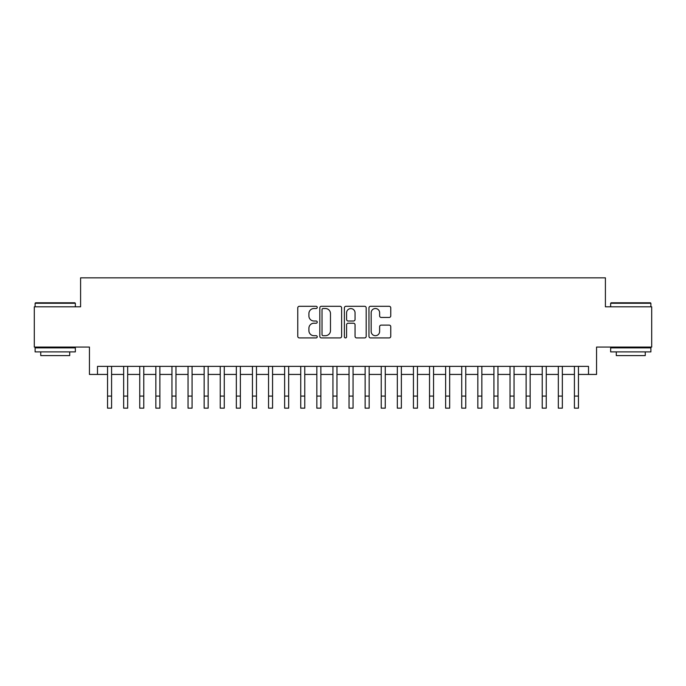 <?xml version="1.0" encoding="UTF-8"?>
<svg xmlns="http://www.w3.org/2000/svg" width="686" height="686" viewBox="0 0 686 686"><rect width="100%" height="100%" fill="white"/><g stroke="black" fill="none" stroke-linecap="round" stroke-linejoin="round"><path stroke-width="1.03" d="M317.241 307.414A1.106 1.106 0 0 0 316.135 306.308L299.345 306.308A1.578 1.578 0 0 0 297.767 307.885L297.767 336.337A1.578 1.578 0 0 0 299.345 337.915L316.135 337.915A1.106 1.106 0 0 0 317.241 336.809A1.106 1.106 0 0 0 316.135 335.703L313.965 335.703A5.059 5.059 0 0 1 308.906 330.643L308.906 328.277A5.059 5.059 0 0 1 313.965 323.217L316.135 323.217A1.106 1.106 0 0 0 317.241 322.111A1.106 1.106 0 0 0 316.135 321.005L313.965 321.005A5.059 5.059 0 0 1 308.906 315.946L308.906 313.579A5.059 5.059 0 0 1 313.965 308.52L316.135 308.52A1.106 1.106 0 0 0 317.241 307.414M389.185 317.447A1.578 1.578 0 0 0 390.763 315.869L390.763 307.885A1.578 1.578 0 0 0 389.185 306.308L370.534 306.308A1.578 1.578 0 0 0 368.957 307.885L368.957 336.337A1.578 1.578 0 0 0 370.534 337.915L389.185 337.915A1.578 1.578 0 0 0 390.763 336.337L390.763 326.69A1.578 1.578 0 0 0 389.185 325.113L381.202 325.113A1.578 1.578 0 0 0 379.624 326.69L379.624 331.475A4.227 4.227 0 0 1 375.396 335.703A4.227 4.227 0 0 1 371.169 331.475L371.169 312.747A4.227 4.227 0 0 1 375.396 308.52A4.227 4.227 0 0 1 379.624 312.747L379.624 315.869A1.578 1.578 0 0 0 381.202 317.447L389.185 317.447M97.489 374.436L97.489 366.384L588.511 366.384L588.511 374.436L596.563 374.436L596.563 347.065L651.7 347.065L651.7 306.814L605.412 306.814L605.412 277.839L80.588 277.839L80.588 306.814L34.3 306.814L34.3 347.065L89.437 347.065L89.437 374.436L107.548 374.436M341.619 307.885A1.578 1.578 0 0 0 340.033 306.308L321.391 306.308A1.578 1.578 0 0 0 319.813 307.885L319.813 336.337A1.578 1.578 0 0 0 321.391 337.915L340.033 337.915A1.578 1.578 0 0 0 341.619 336.337L341.619 307.885M345.967 306.308L364.609 306.308A1.578 1.578 0 0 1 366.187 307.885L366.187 336.337A1.578 1.578 0 0 1 364.609 337.915L356.626 337.915A1.578 1.578 0 0 1 355.048 336.337L355.048 324.795A1.578 1.578 0 0 0 353.47 323.217L348.179 323.217A1.578 1.578 0 0 0 346.593 324.795L346.593 336.809A1.106 1.106 0 0 1 345.487 337.915A1.106 1.106 0 0 1 344.381 336.809L344.381 307.885A1.578 1.578 0 0 1 345.967 306.308M111.578 374.436L123.651 374.436M127.673 374.436L139.747 374.436M143.777 374.436L155.851 374.436M159.872 374.436L171.946 374.436M175.976 374.436L188.05 374.436M192.071 374.436L204.145 374.436M208.167 374.436L220.24 374.436M224.271 374.436L236.344 374.436M240.366 374.436L252.439 374.436M256.47 374.436L268.543 374.436M272.565 374.436L284.639 374.436M288.669 374.436L300.742 374.436M304.764 374.436L316.838 374.436M320.868 374.436L332.942 374.436M336.963 374.436L349.037 374.436M353.058 374.436L365.132 374.436M369.162 374.436L381.236 374.436M385.258 374.436L397.331 374.436M401.361 374.436L413.435 374.436M417.457 374.436L429.53 374.436M433.561 374.436L445.634 374.436M449.656 374.436L461.729 374.436M465.76 374.436L477.833 374.436M481.855 374.436L493.929 374.436M497.95 374.436L510.024 374.436M514.054 374.436L526.128 374.436M530.149 374.436L542.223 374.436M546.253 374.436L558.327 374.436M562.348 374.436L574.422 374.436M578.452 374.436L588.511 374.436M323.132 308.52A1.106 1.106 0 0 0 322.026 309.626L322.026 334.596A1.106 1.106 0 0 0 323.132 335.703L325.421 335.703A5.059 5.059 0 0 0 330.481 330.643L330.481 313.579A5.059 5.059 0 0 0 325.421 308.52L323.132 308.52M355.048 312.825A4.227 4.227 0 0 0 350.82 308.597A4.227 4.227 0 0 0 346.593 312.825L346.593 319.427A1.578 1.578 0 0 0 348.179 321.005L353.47 321.005A1.578 1.578 0 0 0 355.048 319.427L355.048 312.825M107.548 396.088L111.578 396.088L111.578 408.161L107.548 408.161L107.548 366.384M111.578 396.088L111.578 366.384M35.586 302.792L74.868 302.792L75.349 303.272L35.106 303.272L35.586 302.792M55.232 351.892L35.106 351.892L35.106 347.871L75.349 347.871L75.349 351.892L55.232 351.892M69.715 351.892L69.715 355.597L40.74 355.597L40.74 351.892M611.132 302.792L650.414 302.792L650.894 303.272L610.651 303.272L611.132 302.792M630.768 351.892L610.651 351.892L610.651 347.871L650.894 347.871L650.894 351.892L630.768 351.892M645.26 351.892L645.26 355.597L616.285 355.597L616.285 351.892M123.651 396.088L127.673 396.088L127.673 408.161L123.651 408.161L123.651 366.384M127.673 396.088L127.673 366.384M139.747 396.088L143.777 396.088L143.777 408.161L139.747 408.161L139.747 366.384M143.777 396.088L143.777 366.384M155.851 396.088L159.872 396.088L159.872 408.161L155.851 408.161L155.851 366.384M159.872 396.088L159.872 366.384M171.946 396.088L175.976 396.088L175.976 408.161L171.946 408.161L171.946 366.384M175.976 396.088L175.976 366.384M188.05 396.088L192.071 396.088L192.071 408.161L188.05 408.161L188.05 366.384M192.071 396.088L192.071 366.384M204.145 396.088L208.167 396.088L208.167 408.161L204.145 408.161L204.145 366.384M208.167 396.088L208.167 366.384M220.24 396.088L224.271 396.088L224.271 408.161L220.24 408.161L220.24 366.384M224.271 396.088L224.271 366.384M236.344 396.088L240.366 396.088L240.366 408.161L236.344 408.161L236.344 366.384M240.366 396.088L240.366 366.384M252.439 396.088L256.47 396.088L256.47 408.161L252.439 408.161L252.439 366.384M256.47 396.088L256.47 366.384M268.543 396.088L272.565 396.088L272.565 408.161L268.543 408.161L268.543 366.384M272.565 396.088L272.565 366.384M284.639 396.088L288.669 396.088L288.669 408.161L284.639 408.161L284.639 366.384M288.669 396.088L288.669 366.384M300.742 396.088L304.764 396.088L304.764 408.161L300.742 408.161L300.742 366.384M304.764 396.088L304.764 366.384M316.838 396.088L320.868 396.088L320.868 408.161L316.838 408.161L316.838 366.384M320.868 396.088L320.868 366.384M332.942 396.088L336.963 396.088L336.963 408.161L332.942 408.161L332.942 366.384M336.963 396.088L336.963 366.384M349.037 396.088L353.058 396.088L353.058 408.161L349.037 408.161L349.037 366.384M353.058 396.088L353.058 366.384M365.132 396.088L369.162 396.088L369.162 408.161L365.132 408.161L365.132 366.384M369.162 396.088L369.162 366.384M381.236 396.088L385.258 396.088L385.258 408.161L381.236 408.161L381.236 366.384M385.258 396.088L385.258 366.384M397.331 396.088L401.361 396.088L401.361 408.161L397.331 408.161L397.331 366.384M401.361 396.088L401.361 366.384M413.435 396.088L417.457 396.088L417.457 408.161L413.435 408.161L413.435 366.384M417.457 396.088L417.457 366.384M429.53 396.088L433.561 396.088L433.561 408.161L429.53 408.161L429.53 366.384M433.561 396.088L433.561 366.384M445.634 396.088L449.656 396.088L449.656 408.161L445.634 408.161L445.634 366.384M449.656 396.088L449.656 366.384M461.729 396.088L465.76 396.088L465.76 408.161L461.729 408.161L461.729 366.384M465.76 396.088L465.76 366.384M477.833 396.088L481.855 396.088L481.855 408.161L477.833 408.161L477.833 366.384M481.855 396.088L481.855 366.384M493.929 396.088L497.95 396.088L497.95 408.161L493.929 408.161L493.929 366.384M497.95 396.088L497.95 366.384M510.024 396.088L514.054 396.088L514.054 408.161L510.024 408.161L510.024 366.384M514.054 396.088L514.054 366.384M526.128 396.088L530.149 396.088L530.149 408.161L526.128 408.161L526.128 366.384M530.149 396.088L530.149 366.384M542.223 396.088L546.253 396.088L546.253 408.161L542.223 408.161L542.223 366.384M546.253 396.088L546.253 366.384M558.327 396.088L562.348 396.088L562.348 408.161L558.327 408.161L558.327 366.384M562.348 396.088L562.348 366.384M574.422 396.088L578.452 396.088L578.452 408.161L574.422 408.161L574.422 366.384M578.452 396.088L578.452 366.384M35.106 306.814L35.106 303.272M44.281 347.871L44.281 347.065M66.173 347.871L66.173 347.065M75.349 306.814L75.349 303.272M610.651 306.814L610.651 303.272M619.827 347.871L619.827 347.065M641.719 347.871L641.719 347.065M650.894 306.814L650.894 303.272"/></g></svg>
